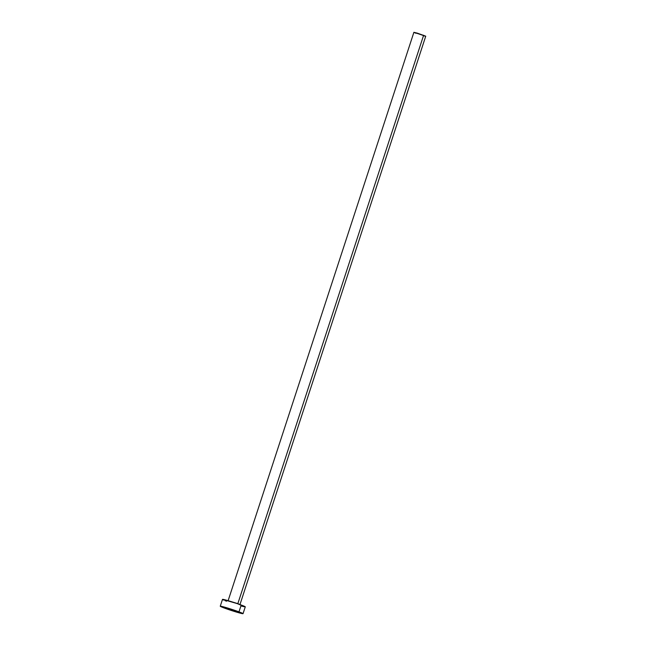 <?xml version="1.0" encoding="UTF-8"?>
<svg xmlns="http://www.w3.org/2000/svg" width="646" height="646" viewBox="0 0 646 646"><rect width="100%" height="100%" fill="white"/><g stroke="black" fill="none" stroke-linecap="round" stroke-linejoin="round"><path stroke-width="0.97" d="M239.916 604.543L237.841 603.647L423.631 35.247L237.841 603.647L228.175 600.699L239.868 604.503M239.957 604.591L425.738 36.192L417.356 33.156L413.892 32.316L228.111 600.723M243.041 613.66L245.278 606.836A11.983 0.606 -161.9 0 0 241.216 605.011L238.98 611.843L241.216 605.011A11.983 0.606 -161.9 0 0 229.16 600.99A11.983 0.606 -161.9 0 0 222.49 599.391L220.262 606.214A11.983 0.606 18.1 0 1 226.924 607.821A11.983 0.606 18.1 0 1 238.98 611.843A11.983 0.606 18.1 0 1 243.041 613.66A11.983 0.606 18.1 0 1 236.379 612.061A11.983 0.606 18.1 0 1 224.323 608.039A11.983 0.606 18.1 0 1 220.262 606.214M222.563 599.351L237.316 603.622L244.745 606.844M243.865 606.675L241.006 605.932M226.552 601.208L224.994 600.61M223.774 600.11L222.943 599.722M224.323 608.039L220.326 606.182L226.399 607.66L242.977 613.7L224.323 608.039M413.925 32.3L425.464 36.2M425.003 36.111L423.518 35.724M416 33.269L415.192 32.954M414.554 32.696L413.916 32.365"/></g></svg>
